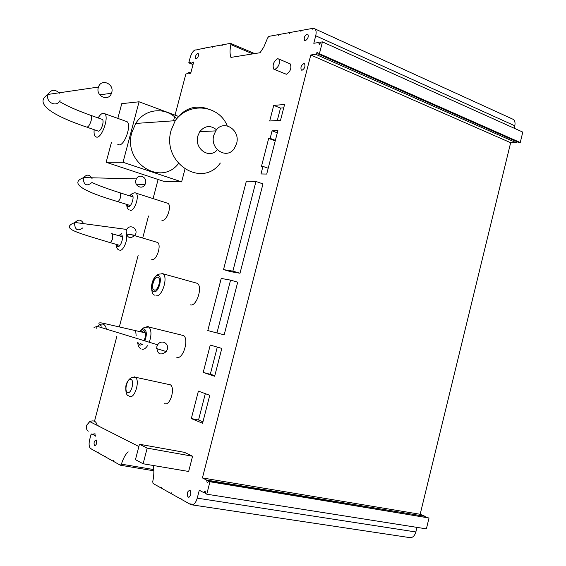 <?xml version="1.0" encoding="UTF-8"?>
<svg xmlns="http://www.w3.org/2000/svg" width="566" height="566" viewBox="0 0 566 566"><rect width="100%" height="100%" fill="white"/><g stroke="black" fill="none" stroke-linecap="round" stroke-linejoin="round"><path stroke-width="0.85" d="M216.552 129.798C210.453 124.952 204.857 125.574 199.748 131.673L197.838 135.96C193.933 148.752 209.547 159.598 217.309 149.757M236.567 143.651C240.833 129.84 223.124 118.733 215.745 130.888L213.799 135.281C209.632 149.007 226.796 159.916 234.253 148.582L236.567 143.651M176.734 118.825C165.244 106.493 144.691 108.495 135.734 123.445L131.885 132.345C122.659 162.477 160.779 186.851 178.474 163.574M302.081 70.248C304.65 68.613 305.477 66.477 304.579 63.824L303.786 63.597C301.225 65.246 300.405 67.389 301.31 70.028L302.081 70.248M188.167 497.21C190.827 496.283 191.478 494.012 190.126 490.389L189.95 490.276C187.296 491.217 186.646 493.488 188.004 497.097L188.167 497.21M196.225 58.921C198.164 57.442 198.829 55.617 198.199 53.452L197.697 53.317C195.758 54.81 195.1 56.635 195.73 58.793L196.225 58.921M305.371 40.66C307.904 38.983 308.739 36.861 307.876 34.285L307.062 34.073C304.536 35.764 303.709 37.887 304.572 40.448L305.371 40.66M94.593 445.81C96.588 444.855 97.133 442.923 96.234 440.023L96.128 439.952C94.133 440.921 93.588 442.853 94.494 445.739L94.593 445.81M121.004 234.685L119.023 235.781M116.497 244.455L117.87 246.528C120.714 247.314 124.131 236.772 121.619 234.975M126.989 204.503L127.753 206.314L128.425 206.604C131.27 207.163 134.687 196.862 132.239 195.107L131.545 194.81L129.671 195.871M98.42 131.192C101.102 131.347 104.569 121.11 102.389 119.461L101.625 119.185M140.361 343.619L140.984 343.682M144.061 340.647C145.83 336.36 145.929 333.126 144.344 330.954L143.764 330.629L141.21 331.867M154.355 290.139C157.673 291.249 161.416 279.753 158.438 277.581L157.737 277.22C154.398 276.222 150.726 287.613 153.683 289.792L154.355 290.139M94.175 129.699C93.829 133.13 94.225 135.444 95.371 136.654L96.821 137.198C102.156 137.609 109.146 117.035 104.781 113.731L103.231 113.193C101.604 113.426 99.899 115.011 98.109 117.947M117.806 144.401L119.207 144.882C124.718 145.363 131.666 125.058 127.124 121.711L125.539 121.152M277.637 58.694C273.611 61.404 272.296 64.871 273.689 69.102L274.864 69.441C278.904 66.76 280.227 63.293 278.84 59.027L277.637 58.694M274.531 69.455L286.339 74.266C290.4 71.634 291.723 68.189 290.301 63.937L289.467 63.576M161.692 220.068L162.4 220.287C166.857 221.221 171.937 206.052 168.06 203.385L166.637 202.925M151.738 259.37L152.127 259.476C156.584 260.735 161.664 245.212 157.681 242.481L156.166 242.036M190.218 304.833L190.374 304.876C196.43 306.942 202.925 287.188 197.435 283.368L195.086 282.717M176.783 357.288C182.853 359.948 189.32 339.522 183.646 335.596L181.134 334.98M164.77 403.608C169.991 406.346 175.495 388.29 170.486 384.845L168.215 384.349M153.322 465.493C154.185 470.41 153.987 475.773 152.742 481.581L153.032 483.477L160.921 487.892L161.558 487.298L161.692 488.324L170.522 493.255L171.173 492.661L171.321 493.701L180.236 498.688L180.908 498.087L181.063 499.148L190.275 504.299L190.968 503.69L191.138 504.731C193.742 505.155 195.779 502.962 197.251 498.144L199.282 490.241L203.477 492.462L205.097 490.885L205.621 493.587L206.767 494.196L209.951 481.758L208.797 481.178L207.17 482.77L206.647 480.088L202.423 477.952L310.791 54.98L315.63 54.272L317.377 52.058L318.085 53.912L319.408 53.713L322.436 41.884L321.106 42.096L319.351 44.332L318.637 42.5L313.79 43.285L315.715 35.771C316.472 32.503 316.21 30.203 314.915 28.88L313.316 28.3L312.616 29.177L312.333 28.442L301.572 30.401L300.879 31.307L300.603 30.578L290.181 32.481L289.509 33.366L289.247 32.651L278.918 34.533L278.26 35.403L278.012 34.703L268.857 36.373L267.605 37.979L263.855 46.985L260.063 52.723L230.935 57.399C229.768 54.124 229.754 49.858 230.9 44.594L230.475 43.37L222.509 44.82L221.936 45.62L221.745 44.962L213.276 46.504L212.717 47.289L212.526 46.645L204.482 48.11L203.93 48.881L203.753 48.244L204.333 48.485M212.526 46.645L213.12 46.893M221.745 44.962L222.353 45.216M278.012 34.703L278.713 35.007M289.247 32.651L289.969 32.97M300.603 30.578L301.345 30.911M312.333 28.442L313.09 28.788M203.753 48.244L195.765 50.063M191.322 418.557L202.578 423.262L209.76 395.301L198.397 391.106L191.322 418.557L198.539 420L202.946 421.833M266.713 174.059L277.885 130.562L272.09 130.831L270.145 138.373L268.666 138.429L261.478 166.369L262.942 166.383L260.99 173.96L266.713 174.059M269.706 120.99L280.51 120.346L284.585 104.498L273.725 105.389L269.706 120.99M203.208 372.414L214.655 376.263L221.808 348.415L210.255 345.069L203.208 372.414L214.839 375.548M195.213 49.836C193.084 50.905 191.435 53.395 190.254 57.3L188.789 62.847L190.876 62.508L191.209 63.788L192.277 62.281L193.678 62.048L190.735 73.24L189.341 73.446L189.009 72.151L187.947 73.651L185.874 73.948L175.043 115.124M174.583 116.851L173.543 120.813M158.112 179.479L153.103 198.503M148.504 216L142.738 237.911M138.118 255.485L119.391 326.667M116.872 336.246L94.508 421.253M95.364 436.181L94.154 435.537L93.935 433.768L92.958 434.9L91.168 433.952L89.647 439.747C88.713 443.871 88.975 446.772 90.426 448.442L90.928 447.932L91.013 448.81L97.663 452.531L98.187 451.979L98.272 452.871L105.12 456.698L105.658 456.139L105.75 457.052L112.952 461.078L113.504 460.519L113.603 461.439L120.381 465.231L121.421 464.17C123.077 458.722 125.305 454.59 128.107 451.767M111.488 142.229L106.146 162.279L163.532 181.276L181.629 181.863L184.933 169.241M240.005 273.236L262.964 183.908L255.966 181.467L246.337 181.191L223.52 269.6L232.867 271.156L240.005 273.236L230.595 271.659L223.52 269.6M224.171 334.839L237.706 282.165L230.56 280.12L221.242 278.437L207.793 330.565L224.171 334.839M188.655 471.471L192.574 456.231L184.452 452.347L139.455 444.253L135.444 459.67L143.113 463.766L188.655 471.471M188.789 62.847L193.02 64.552M191.209 63.788L193.027 64.524M192.277 62.281L193.487 62.769M189.009 72.151L190.834 72.88M97.196 425.236L98.187 425.42M94.154 435.537L95.47 435.778M93.935 433.768L95.902 434.122M91.168 433.952L93.425 434.363M90.426 448.442L91.055 448.548M97.663 452.531L98.321 452.644M105.12 456.698L105.792 456.812M112.952 461.078L113.653 461.198M160.921 487.892L161.742 488.019M170.522 493.255L171.371 493.389M180.236 498.688L181.113 498.823M190.275 504.299L191.181 504.433M191.973 504.858L409.402 537.558C412.409 538.04 414.56 536.172 415.854 531.969L416.972 527.378M203.477 492.462L205.458 492.774M206.767 494.196L426.382 528.863L429.021 517.989L208.797 481.178M209.951 481.758L429.021 517.989M425.363 517.041L425.137 516.362L420.163 514.282L510.652 142.717L516.043 142.604L516.921 141.719M206.647 480.088L425.137 516.362M202.423 477.952L420.163 514.282M310.791 54.98L510.652 142.717M315.63 54.272L516.043 142.604M318.085 53.912L518.789 142.54L520.26 142.512L522.786 132.097L322.436 41.884M319.408 53.713L520.26 142.512M318.637 42.5L320.229 43.214M514.183 128.227L514.777 125.786C515.393 122.9 514.926 120.777 513.369 119.426L511.94 118.775M217.294 347.107L210.361 374.048M283.729 107.837L280.503 108.085L277.298 120.537M280.503 108.085L273.725 105.389M268.199 168.272L262.942 166.383M275.232 140.906L268.666 138.429M275.373 140.354L270.145 138.373M277.305 132.826L272.09 130.831M205.316 393.66L198.539 420M106.146 162.279L123.02 162.279L181.629 181.863M123.02 162.279L139.066 101.788L178.424 116.384M139.066 101.788L121.761 103.656L117.834 118.393M232.867 271.156L255.966 181.467M216.941 333.013L230.56 280.12M143.113 463.766L147.174 448.13L192.574 456.231M147.174 448.13L139.455 444.253M111.721 92.548C114.466 83.747 101.194 78.136 98.47 87.044L98.307 87.581C95.604 96.361 108.658 101.922 111.481 93.284L111.721 92.548M135.79 233.737C137.637 227.857 129.515 223.987 126.706 229.449L126.126 230.864C126.791 237.897 129.798 239.368 135.14 235.279L135.79 233.737M145.526 183.214C147.379 177.229 138.988 173.217 136.371 178.891L135.918 180.08C134.085 186.037 142.356 190.027 145.016 184.516L145.526 183.214M167.31 349.356C169.234 343.06 161.02 339.133 157.666 344.807L156.761 346.866C157.284 354.281 160.461 355.858 166.291 351.599L167.31 349.356M220.33 163.029C202.112 188.846 161.26 162.958 171.151 130.222L175.219 120.692C183.78 108.573 194.591 104.59 207.665 108.743M131.701 377.706L134.758 376.822L135.472 377.253C140.248 380.699 134.644 399.115 129.642 396.391M130.987 379.453C127.357 377.692 123.805 391.276 127.569 392.521C131.206 394.41 134.814 380.593 130.987 379.453M144.585 327.509L147.924 326.469L148.964 327.049C151.504 330.197 151.61 335.263 149.275 342.239M144.868 340.895C146.997 334.803 146.771 330.841 144.189 329.002C142.88 328.705 141.564 329.582 140.226 331.634M138.132 342.784L139.936 345.246L142.703 344.22M158.155 275.607C153.428 274.291 149.035 291.044 153.931 291.752C158.678 293.252 163.142 276.151 158.155 275.607M133.732 193.027L134.984 192.716L136.045 193.162C139.738 195.801 134.588 211.252 130.314 210.382M97.218 425.406C96.22 421.253 93.715 419.979 89.69 421.585L86.711 425.575M120.615 465.266L153.846 470.792M121.421 464.17L153.796 469.575M197.251 498.144L415.854 531.969M315.715 35.771L514.777 125.786M230.9 44.594L252.79 53.89M147.507 345.72C145.618 348.507 143.778 349.661 141.988 349.172M161.855 273.18L163.114 273.81C168.364 277.609 161.777 297.766 155.954 295.749M126.133 233.984C128.524 238.484 123.487 251.339 119.78 250.264M59.366 93.241C54.987 88.926 51.237 89.315 48.11 94.416L47.219 95.024C34.611 103.38 51.237 115.061 86.195 126.933C87.893 127.605 89.513 125.61 91.062 120.954C91.742 118.202 91.685 116.348 90.9 115.393C76.552 110.271 66.066 105.616 59.451 101.434M98.47 87.044L48.11 94.416L47.961 94.904C45.492 102.835 57.612 107.823 60.201 100.012M83.542 223.627C81.235 219.389 78.412 219.007 75.066 222.48L72.568 223.52C62.274 228.94 76.997 232.562 109.16 242.347C110.462 242.913 111.644 241.597 112.712 238.392L112.422 233.843L111.7 233.638M126.706 229.449L75.066 222.48L74.528 223.761C75.179 230.136 77.981 231.48 82.94 227.787M92.208 178.913C89.86 174.378 87.001 173.939 83.619 177.597L81.256 178.672C71.302 183.809 83.188 191.372 116.921 201.369C118.252 201.92 119.468 200.548 120.558 197.251L120.289 192.9L119.617 192.688M136.371 178.891L83.619 177.597L83.202 178.672C83.966 185.209 86.796 186.554 91.692 182.698M136.158 335.843L135.663 330.523L134.63 330.275M106.521 329.164C105 323.462 101.951 322.528 97.373 326.37L96.545 328.209M135.734 123.445L175.219 120.692C189.101 101.279 219.219 105.12 227.207 125.836M215.745 130.888L199.748 131.673M128.362 395.719C126.437 395.231 125.595 392.174 125.85 386.55C126.076 381.901 130.534 377.395 132.267 377.465L135.472 377.253L170.486 384.845M140.771 348.522C139.208 348.09 138.168 346.123 137.658 342.642M139.979 331.57C141.599 329.101 143.332 327.672 145.193 327.275L148.964 327.049L183.646 335.596M154.801 295.141C152.686 295.084 151.603 292.014 151.554 285.936C152.431 279.696 154.9 275.755 158.954 274.107L163.114 273.81L197.435 283.368M118.895 249.839C117.311 249.465 116.405 247.646 116.186 244.363M118.782 235.711L121.768 233.362M129.317 209.944C127.746 209.569 126.869 207.722 126.685 204.404M129.43 195.794L132.104 193.664C134.128 192.801 135.437 192.631 136.045 193.162L168.06 203.385M138.868 446.524L89.69 421.585L86.492 425.441C85.898 427.832 86.492 429.743 88.268 431.186M314.915 28.88L513.369 119.426M230.765 43.448L254.636 53.593M131.538 234.763L157.681 242.481M278.84 59.027L290.301 63.937M104.781 113.731L127.124 121.711M128.673 206.597L127.753 206.314M118.259 246.528L117.282 246.245M154.992 290.139L153.683 289.792M95.095 445.845L94.494 445.739M305.067 40.674L304.572 40.448M189.03 497.259L188.004 497.097M301.848 70.255L301.31 70.028M102.389 119.461L90.9 115.393M98.47 131.185L86.959 127.201M99.75 94.826L111.481 93.284M122.405 236.772L112.422 233.843M119.879 245.432L109.882 242.552M126.119 233.984L135.14 235.279M133.003 196.926L120.289 192.9C108.177 189.051 98.88 185.655 92.414 182.719M130.329 205.543L117.601 201.581M136.293 184.219L145.016 184.516M145.306 332.865L102.078 323.002C98.045 322.408 97.854 323.441 101.519 326.094M94.027 327.41L97.373 326.37L157.666 344.807M156.541 348.543L166.291 351.599"/></g></svg>

